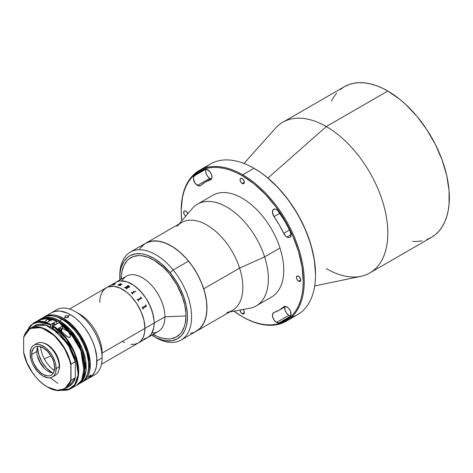 <?xml version="1.0" encoding="UTF-8"?>
<svg xmlns="http://www.w3.org/2000/svg" width="473" height="473" viewBox="0 0 473 473"><rect width="100%" height="100%" fill="white"/><g stroke="black" fill="none" stroke-linecap="round" stroke-linejoin="round"><path stroke-width="0.71" d="M315.526 274.866L315.526 274.275A86.287 49.819 -120 0 0 254.515 168.595L254.001 168.299A87.014 50.239 60 0 1 315.526 274.866A87.014 50.239 60 0 1 291.498 317.318M286.23 321.208A87.014 50.239 60 0 1 242.72 316.898A87.014 50.239 -120 0 0 304.251 281.376A87.014 50.239 -120 0 0 242.72 174.809L254.001 168.299L242.72 174.809A87.014 50.239 60 0 1 299.569 251.482A87.014 50.239 60 0 1 286.23 321.208L297.505 314.699A87.014 50.239 -120 0 0 310.844 244.973A87.014 50.239 -120 0 0 254.001 168.299L254.261 168.447M181.194 210.627A87.014 50.239 60 0 1 199.216 170.499A87.014 50.239 60 0 1 242.72 174.809L242.211 175.696A86.287 49.819 60 0 1 303.223 281.376A86.287 49.819 60 0 1 242.211 316.603L233.934 311.175A86.287 49.819 60 0 0 242.211 316.603L248.189 319.718L254.113 322.125L259.919 323.798L265.56 324.72L270.97 324.892L276.108 324.301L280.915 322.958L285.355 320.877L289.375 318.075L292.941 314.58L296.021 310.43L298.581 305.659L300.597 300.314L302.052 294.443L302.933 288.11L303.223 281.376L302.052 266.955L298.581 251.737L292.941 236.299L285.355 221.24L276.108 207.139L265.56 194.539L254.113 183.926L242.211 175.696L242.72 174.809A87.014 50.239 -120 0 0 181.194 210.331L182.365 197.856L183.826 191.991L185.842 186.646L188.402 181.874L191.476 177.718L195.047 174.224L199.068 171.421L203.502 169.34L208.309 167.998L213.447 167.412L218.863 167.578L224.498 168.506L230.304 170.179L236.228 172.586L242.211 175.696A86.287 49.819 60 0 0 181.194 210.923L181.762 220.808A86.287 49.819 60 0 1 181.194 210.923M209.77 178.303A5.8 3.346 -120 0 0 210.964 178.788L209.77 178.303L197.466 185.41L209.77 178.303L207.606 176.34L206.092 173.538L205.69 170.747L206.08 169.364A5.8 3.346 -120 0 0 209.77 178.303M205.229 182.099L200.718 185.434A5.8 3.346 60 0 1 200.363 185.694A5.8 3.346 60 0 1 197.466 185.41A5.8 3.346 60 0 1 193.788 180.645A5.8 3.346 60 0 1 194.208 175.909L205.377 169.464A5.8 3.346 60 0 1 210.958 173.319A5.8 3.346 60 0 1 210.775 179.687A5.8 3.346 60 0 1 210.373 179.858L211.431 179.078L211.945 177.629L211.555 174.691L209.929 171.74L206.813 169.476L205.377 169.464L194.208 175.909A85.56 49.399 60 0 1 199.429 172.054A85.56 49.399 60 0 1 205.377 169.464L199.429 172.054L193.652 176.731L193.427 179.19L195.302 183.441L198.394 185.824L200.718 185.434A73.959 42.7 60 0 1 205.229 182.099A73.959 42.7 60 0 1 210.373 179.858L205.229 182.099L211.798 178.303M290.783 315.828L288.849 315.272L286.461 313.008L284.965 309.815L284.923 306.894A5.8 3.346 -120 0 0 288.849 315.272L276.545 322.379L279.04 322.84L284.988 320.251L290.209 316.39A85.56 49.399 60 0 1 284.988 320.251A85.56 49.399 60 0 1 279.04 322.84L290.209 316.39L290.919 315.142L290.505 311.311L288.767 308.431L286.419 306.622L284.906 306.344L283.699 306.865A5.8 3.346 60 0 1 284.054 306.605A5.8 3.346 60 0 1 289.659 309.632A5.8 3.346 60 0 1 290.209 316.39L279.04 322.84A5.8 3.346 60 0 1 276.545 322.379L288.849 315.272A5.8 3.346 -120 0 0 290.641 315.828M298.611 281.199A3.045 1.756 60 0 1 296.618 278.514A3.045 1.756 60 0 1 297.085 276.072A3.045 1.756 60 0 1 298.611 276.226A3.045 1.756 60 0 1 300.597 278.91A3.045 1.756 60 0 1 300.13 281.352A3.045 1.756 60 0 1 298.611 281.199L300.763 279.957L298.611 281.199L299.433 281.488L300.402 281.128L300.722 279.448L299.433 276.888L297.411 275.954L296.618 276.61L296.618 278.514L297.411 280.087L298.611 281.199M286.957 237.074L291.055 234.709L286.957 237.074A5.8 3.346 60 0 1 283.699 233.343L289.547 229.967L283.699 233.343L286.023 236.411L288.081 237.541L289.121 237.612L289.996 237.275L290.99 235.519L290.209 231.332A5.8 3.346 60 0 1 289.854 237.363A5.8 3.346 60 0 1 286.957 237.074M243.063 309.49A3.045 1.756 60 0 1 243.731 313.912A3.045 1.756 60 0 1 242.211 313.765L244.364 312.517L242.211 313.765A3.045 1.756 60 0 1 240.053 310.046M187.799 213.784L186.232 211.39L184.984 210.816L184.021 211.171L183.82 213.394L184.612 214.967L185.812 216.072A3.045 1.756 60 0 1 183.82 213.382A3.045 1.756 60 0 1 184.287 210.952A3.045 1.756 60 0 1 185.812 211.1A3.045 1.756 60 0 1 187.787 213.743M242.211 183.512A3.045 1.756 60 0 1 240.219 180.828A3.045 1.756 60 0 1 240.686 178.386A3.045 1.756 60 0 1 242.211 178.54A3.045 1.756 60 0 1 244.198 181.224A3.045 1.756 60 0 1 243.731 183.666A3.045 1.756 60 0 1 242.211 183.512L244.364 182.271L242.211 183.512L243.406 183.784L244.003 183.441L244.322 181.762L243.033 179.202L241.011 178.268L240.219 178.924L240.095 180.29L241.011 182.401L242.211 183.512M314.711 285.946L360.905 276.327A87.014 50.239 -120 0 0 385.099 210.645A87.014 50.239 -120 0 0 326.299 126.557L267.931 178.067L326.299 126.557A87.014 50.239 60 0 1 383.142 203.236A87.014 50.239 60 0 1 369.803 272.956A87.014 50.239 60 0 1 326.299 268.646M426.853 239.533L431.329 237.434A87.014 50.239 -120 0 0 444.667 167.714A87.014 50.239 -120 0 0 387.825 91.035L326.299 126.557L387.825 91.035L381.794 87.895L375.822 85.471L369.963 83.786L364.275 82.852L358.818 82.68L353.638 83.272L348.79 84.626L344.314 86.725L340.264 89.551M336.664 93.075L333.56 97.261L331.467 101.039M412.509 241.407L416.825 241.484L422.005 240.887M369.803 272.956L431.329 237.434L435.385 234.614L438.979 231.09L442.084 226.898L444.667 222.085L446.701 216.699L448.168 210.781L449.054 204.395L449.054 190.471L446.701 175.453L442.084 159.921L435.385 144.472L426.853 129.697L416.825 116.169L405.686 104.409L399.827 99.33L387.825 91.035A87.014 50.239 -120 0 0 344.32 86.725L282.789 122.247A87.014 50.239 60 0 1 326.299 126.557A87.014 50.239 -120 0 0 275.428 128.272L243.997 163.469M274.044 216.622A5.8 3.346 60 0 1 273.642 209.285A5.8 3.346 60 0 1 279.04 211.993A85.56 49.399 60 0 1 290.209 231.332L284.988 221.453L277.604 210.343L276.007 209.303L274.494 209.019L272.862 210.089L272.478 212.578L274.044 216.622A73.959 42.7 60 0 1 283.699 233.343L279.188 224.799L274.044 216.622L279.892 213.246L274.044 216.622M279.188 310.199L283.699 306.865A73.959 42.7 60 0 1 279.188 310.199A73.959 42.7 60 0 1 274.044 312.44L272.619 314.001L272.661 316.922L274.157 320.109L276.545 322.379A5.8 3.346 60 0 1 272.755 317.265A5.8 3.346 60 0 1 273.642 312.618A5.8 3.346 60 0 1 274.044 312.44L279.188 310.199L285.763 306.409M240.053 310.034L241.011 312.653L242.211 313.765L243.406 314.037L244.003 313.694L244.364 312.517L244.003 310.927L243.033 309.454M205.223 167.88A87.014 50.239 60 0 1 254.001 168.299A87.014 50.239 -120 0 0 210.497 163.989L199.216 170.499M315.526 274.275L314.356 259.848L310.885 244.63L305.245 229.192L297.659 214.139L288.412 200.038L277.864 187.438L266.417 176.819L260.493 172.385L254.001 168.299M229.772 311.944L249.697 308.266A58.735 33.908 -120 0 0 264.602 256.904L279.981 248.023L264.602 256.904A58.735 33.908 60 0 1 256.195 305.895L271.579 297.014A58.735 33.908 -120 0 0 279.981 248.023A58.735 33.908 -120 0 0 212.844 195.284L197.46 204.165A58.735 33.908 60 0 1 264.602 256.904L239.61 268.114A50.759 29.302 60 0 1 226.733 312.499M181.07 340.057L232.344 310.454A50.759 29.302 -120 0 0 239.61 268.114L203.721 288.837A50.759 29.302 60 0 1 196.455 331.177A50.759 29.302 -120 0 0 188.544 261.102L173.165 269.982L170.114 272.655A47.856 27.629 60 0 1 186.397 326.015A47.856 27.629 60 0 1 153.642 336.356A47.856 27.629 60 0 1 151.762 335.209L156.374 337.805L162.901 340.211L166.047 340.802L171.953 340.714L177.15 338.964L181.449 335.611L184.677 330.781L185.848 327.872L186.711 324.667L187.479 317.501L187.373 313.605L186.191 305.387L183.761 296.855L180.172 288.341L175.566 280.17L170.114 272.655L173.165 269.982A50.759 29.302 60 0 1 181.07 340.057A50.759 29.302 60 0 1 154.653 336.924M140.534 247.817L144.797 243.82M196.011 331.425L200.564 327.866L203.993 322.746L206.151 316.26L206.961 308.662L206.394 300.237L204.472 291.309L201.262 282.227L196.892 273.335L191.535 264.981L185.386 257.478L178.693 251.116L171.705 246.143L164.687 242.75L157.923 241.064L151.662 241.153L145.678 243.27L147.322 242.436L153.027 240.976L159.425 241.295L166.271 243.376L173.307 247.143L180.248 252.452L186.841 259.092L192.83 266.813L197.98 275.321L202.101 284.291L205.022 293.366L206.642 302.206L206.896 310.471L205.773 317.844L203.319 324.04L199.624 328.818L194.829 331.999M177.008 226.378A50.759 29.302 60 0 1 209.734 226.78A50.759 29.302 60 0 1 239.61 268.114A50.759 29.302 -120 0 0 181.591 222.541L145.696 243.264A50.759 29.302 60 0 1 203.721 288.837L239.61 268.114L264.602 256.904A58.735 33.908 -120 0 0 230.032 209.066A58.735 33.908 -120 0 0 192.162 208.605L179.013 224.025M121.342 279.094A45.68 26.376 60 0 1 130.802 257.72A45.68 26.376 60 0 1 169.364 273.778L163.557 267.511L154.21 260.316L147.895 257.259L141.805 255.745L138.914 255.586L133.593 256.467L129.034 258.914L127.101 260.7L124.021 265.312L122.075 271.147L121.555 274.458M135.52 291.072A45.68 26.376 -120 0 0 135.692 291.557M153.642 336.356L155.694 337.545A50.759 29.302 -120 0 0 190.43 326.577A50.759 29.302 -120 0 0 173.165 269.982L188.544 261.102A50.759 29.302 -120 0 0 145.696 243.264L130.317 252.144A50.759 29.302 60 0 1 173.165 269.982A50.759 29.302 -120 0 0 119.805 275.381L119.805 277.746A47.856 27.629 60 0 1 170.114 272.655L160.826 263.242L154.233 258.554L147.623 255.355L144.389 254.356L141.244 253.765L135.337 253.853L130.134 255.603L127.864 257.087L124.08 261.197L121.437 266.695L120.574 269.9L120.03 273.37L119.858 279.951A47.856 27.629 60 0 1 119.805 277.746M141.587 246.569L139.724 248.946M190.495 333.282L193.356 332.572M119.817 276.587A50.759 29.302 60 0 1 130.317 252.144M153.081 334.251L156.25 335.966M157.746 336.646L162.481 338.26L168.37 338.981L171.12 338.745L176.08 337.072L180.183 333.867L181.863 331.727L184.387 326.482L185.209 323.42L185.942 316.579L185.842 312.866L184.712 305.02L182.395 296.873L176.878 284.787L169.364 273.778A45.68 26.376 60 0 1 176.482 336.847A45.68 26.376 60 0 1 153.246 334.352M44.314 358.853A740.18 38.561 -27.9 0 0 50.989 355.95L44.314 358.853M121.963 280.897A31.904 18.417 60 0 1 147.298 281.228A31.904 18.417 60 0 1 164.923 316.821L185.948 315.934A45.68 26.376 -120 0 0 155.718 261.262A45.68 26.376 -120 0 0 121.608 274.009L120.976 279.307M121.851 284.255L120.692 283.995A31.904 18.417 60 0 1 120.71 283.977A31.904 18.417 -120 0 0 120.71 283.995L121.845 284.243L120.142 285.526A31.904 18.417 60 0 1 120.243 285.562L120.095 285.645A31.904 18.417 -120 0 0 119.226 285.385L119.373 285.296A31.904 18.417 60 0 1 119.474 285.325L121.36 284.06L120.172 284.161L118.741 285.136A31.904 18.417 60 0 1 118.841 285.16L118.693 285.243A31.904 18.417 -120 0 0 117.836 285.053L117.984 284.971A31.904 18.417 60 0 1 118.084 284.988L120.207 283.824A31.904 18.417 -120 0 0 120.03 283.788L120.177 283.705A31.904 18.417 60 0 1 120.325 283.735L120.804 283.759A31.904 18.417 -120 0 0 120.775 283.77A31.904 18.417 60 0 1 120.781 283.759A31.904 18.417 60 0 1 120.852 283.765L120.42 284.031M101.435 364.269L138.317 342.972L134.9 344.238L131.003 344.391L134.9 344.238L138.317 342.972L158.313 331.425A31.904 18.417 -120 0 0 164.923 316.821A31.904 18.417 -120 0 0 150.999 284.711A31.904 18.417 -120 0 0 126.409 276.167L115.643 282.381A31.904 18.417 60 0 1 140.233 290.93A31.904 18.417 60 0 1 154.157 323.035L164.923 316.821L154.157 323.035L153.725 327.872L151.49 333.778L150.355 335.316L147.546 337.645L144.129 338.91L147.546 337.645A31.904 18.417 -120 0 0 154.157 323.035A31.904 18.417 60 0 1 147.546 337.645L150.355 335.316L152.442 332.016L153.725 327.872L154.157 323.035L144.927 328.368A31.904 18.417 -120 0 0 131.003 296.258A31.904 18.417 -120 0 0 106.413 287.708L103.611 290.038L101.524 293.337L103.611 290.038L106.413 287.708L108.057 286.94L106.413 287.708A31.904 18.417 60 0 1 131.003 296.258A31.904 18.417 60 0 1 144.927 328.368L143.958 320.245L141.125 311.695L136.679 303.465L131.003 296.258L126.77 292.332L120.154 288.14L113.733 286.289L108.057 286.94L113.733 286.289L120.154 288.14L126.77 292.332L131.003 296.258L136.679 303.465L141.125 311.695L143.958 320.245L144.927 328.368L102.097 353.095L144.927 328.368A31.904 18.417 60 0 1 138.317 342.972L141.125 340.643L143.213 337.344L144.496 333.199L144.927 328.368L144.496 333.199L143.213 337.344L141.125 340.643L138.317 342.972A31.904 18.417 -120 0 0 144.927 328.368L154.157 323.035L154.05 320.422L154.157 323.035A31.904 18.417 -120 0 0 140.233 290.93A31.904 18.417 -120 0 0 115.643 282.381L119.066 281.116L120.964 280.897L127.196 281.92L133.806 285.367L140.233 290.93L145.909 298.138L149.036 303.554L152.442 312.079L154.05 320.422L153.187 314.912L150.355 306.368L145.909 298.138L142.231 293.177L135.999 287.005L131.595 283.96L127.196 281.92L122.962 280.962L119.066 281.116L115.643 282.381L69.531 309.005M112.692 284.882A31.904 18.417 60 0 1 112.704 284.87L112.704 284.87A31.904 18.417 -120 0 0 112.692 284.882L113.508 284.681L112.692 284.882M152.88 334.565L157.781 336.664A45.68 26.376 -120 0 0 185.948 315.934L164.923 316.821A31.904 18.417 60 0 1 151.999 332.915M44.521 368.502A23.49 13.563 60 0 1 37.402 356.175L40.406 362.661L44.521 368.502M54.194 311.565A37.704 21.77 60 0 1 75.438 311.654L79.535 314.019A31.904 18.417 -120 0 1 102.097 353.095L102.097 357.83L102.097 353.095A31.904 18.417 60 0 0 77.572 312.984M75.438 311.654A37.704 21.77 60 0 1 102.097 357.83A37.704 21.77 -120 0 0 85.637 319.884A37.704 21.77 -120 0 0 56.583 309.785L51.456 312.742A37.704 21.77 60 0 1 80.511 322.846A37.704 21.77 60 0 1 96.971 360.793L102.097 357.83L96.971 360.793L96.457 366.498L94.943 371.4L92.477 375.302L89.161 378.051L87.221 378.962L89.161 378.051A37.704 21.77 -120 0 0 94.943 347.838A37.704 21.77 -120 0 0 70.306 314.61L75.509 318.205L80.511 322.846L85.122 328.351L89.161 334.512L92.477 341.092L94.943 347.838L96.457 354.49L96.971 360.793A37.704 21.77 60 0 1 89.161 378.051L92.477 375.302L93.82 373.487L94.943 371.4L96.457 366.498L96.841 357.7L94.943 347.838L92.477 341.092L89.161 334.512L85.122 328.351L80.511 322.846L75.509 318.205L70.306 314.61L68 315.94L67.728 317.59L66.368 317.72L65.043 317.087L65.434 315.982L67.414 315.722L68.496 316.49L68 317.46L68 315.94L70.306 314.61L67.692 313.25L70.306 314.61A37.704 21.77 -120 0 0 51.456 312.742L55.495 311.246L60.106 311.063L67.692 313.25L60.106 311.063L55.495 311.246L51.456 312.742L44.787 316.591L48.831 315.095L53.437 314.912L58.439 316.047L63.642 318.459A37.704 21.77 60 0 1 88.274 351.687A37.704 21.77 60 0 1 82.497 381.9A37.704 21.77 60 0 1 81.711 382.314L84.253 380.676L87.156 377.336L88.274 375.249L89.793 370.347L90.177 361.549L88.274 351.687L84.253 341.612L78.453 332.2L71.382 324.253L63.642 318.459L65.44 317.424L63.642 318.459A37.704 21.77 60 0 0 44.787 316.591L44.036 317.064A37.704 21.77 60 0 1 44.787 316.591M82.497 381.9L94.287 375.089A37.704 21.77 -120 0 0 102.097 357.83A37.704 21.77 60 0 1 91.549 376.266M122.365 341.394L124.576 342.541L122.365 341.394M99.915 299.823L99.809 302.318L99.915 299.823M37.533 347.2L38.656 354.36L41.79 361.632L46.46 368.047L52.361 372.884A21.031 12.138 60 0 1 37.533 347.2M40.648 346.703A21.031 12.138 -120 0 0 54.348 370.424M132.901 293.904A31.892 18.412 -120 0 0 132.475 293.485L132.481 293.479A31.904 18.417 60 0 1 132.907 293.899L132.759 293.987A31.904 18.417 -120 0 0 131.246 292.533L131.393 292.45A31.904 18.417 60 0 1 131.825 292.852L133.942 291.888L131.825 292.858A31.892 18.412 -120 0 0 131.393 292.456L131.252 292.539M133.965 291.534L134.373 291.8L133.965 291.534M141.131 297.517L140.972 297.316A31.892 18.412 -120 0 0 140.771 297.044A31.904 18.417 60 0 1 140.978 297.31L141.131 297.517M138.311 300.379L138.317 300.373A31.904 18.417 60 0 1 138.719 300.952A31.892 18.412 -120 0 0 138.311 300.379M138.719 300.952L138.571 301.035A31.904 18.417 -120 0 0 137.182 299.107L137.336 299.025A31.904 18.417 60 0 1 137.749 299.586L138.081 299.711L137.744 299.592A31.892 18.412 -120 0 0 137.33 299.031M141.711 340.956L145.643 338.609L141.711 340.956M129.679 286.709L128.946 287.43L127.627 287.318L126.788 288.814A31.904 18.417 60 0 1 126.912 288.902A31.892 18.412 -120 0 0 126.788 288.826L126.699 288.672M127.249 287.129L126.19 288.619L127.249 287.117A31.892 18.412 60 0 1 127.249 287.129M125.457 287.986A31.892 18.412 -120 0 0 125.351 287.921L125.351 287.909A31.904 18.417 60 0 1 125.469 287.98L125.321 288.069A31.904 18.417 -120 0 0 124.375 287.525L124.387 287.531M124.99 287.519L127.947 285.816L124.99 287.519M127.982 285.787L124.99 287.507L127.982 285.787M128 285.651L127.935 285.603A31.904 18.417 -120 0 0 127.811 285.538L127.964 285.456A31.904 18.417 60 0 1 129.153 286.141L129.608 286.543L129.153 286.153A31.892 18.412 -120 0 0 127.964 285.467L127.822 285.544M129.123 286.36L128.544 287.194L127.408 287.046A31.892 18.412 -120 0 0 126.965 286.78L126.977 286.774M112.881 284.586L113.538 284.291L112.881 284.586M113.851 284.196L114.407 284.036L113.851 284.196M114.673 283.995L115.164 283.812L114.673 283.995M115.164 283.812L113.904 284.054M114.543 284.474A31.892 18.412 -120 0 0 114.49 284.474L114.484 284.462A31.904 18.417 60 0 1 114.572 284.456L113.55 284.799M114.773 284.036L113.514 284.693L114.773 284.036M99.809 302.318A31.904 18.417 60 0 1 106.413 287.708M113.461 284.734L112.338 284.953M115.643 283.617L113.863 284.675M127.249 287.117A31.904 18.417 -120 0 0 126.817 286.857L125.28 287.755M126.912 288.902L126.764 288.985A31.904 18.417 -120 0 0 126.19 288.607M135.609 291.12L135.662 291.575L135.077 291.433L135.609 291.12M134.639 291.947L132.405 293.254M133.942 291.888L133.871 291.67A31.904 18.417 -120 0 0 133.439 291.267M138.081 299.711L141.037 297.677A31.904 18.417 -120 0 0 140.623 297.127L140.777 297.038M141.746 298.073L138.264 300.107M145.714 304.914A31.904 18.417 60 0 1 145.873 305.221L146.464 306.031A31.904 18.417 60 0 1 146.494 306.084L143.023 308.408A31.904 18.417 60 0 1 143.319 309.046L143.171 309.129A31.904 18.417 -120 0 0 142.125 306.989L142.278 306.9A31.904 18.417 60 0 1 142.598 307.533L145.879 305.623A31.904 18.417 -120 0 0 145.566 305.002L145.714 304.914A31.892 18.412 -120 0 1 145.861 305.227L146.459 306.031A31.892 18.412 -120 0 1 146.482 306.09M143.313 309.046A31.892 18.412 -120 0 0 143.012 308.408L143.023 308.089M142.799 307.716L142.586 307.533A31.892 18.412 -120 0 0 142.267 306.906M114.572 284.06L112.669 284.829M126.965 286.768A31.904 18.417 60 0 1 127.408 287.034L128.869 287.034L129.23 286.591L128.863 286.147A31.904 18.417 -120 0 0 128.644 286.011L126.965 286.768M145.158 338.97L145.619 338.579M141.581 341.045L145.394 338.774M120.254 283.853L118.09 285A31.892 18.412 -120 0 0 117.99 284.983L117.854 285.059M120.834 283.776A31.892 18.412 -120 0 0 120.81 283.77L120.331 283.747A31.892 18.412 -120 0 0 120.183 283.717L120.047 283.794M121.502 284.143L119.48 285.337A31.892 18.412 -120 0 0 119.373 285.308L119.237 285.39M65.043 317.087L65.043 316.313L66.025 315.745L67.414 315.722L68.396 316.289L68.396 317.111L67.414 317.679L66.025 317.655L64.907 316.703M90.16 375.414L91.153 375.006L90.94 375.645L88.38 377.306L90.16 375.414M89.143 377.07L88.776 376.62L89.143 377.07L88.433 377.348L88.865 376.526L91.153 375.006L90.745 375.852L89.143 377.07M63.642 319.642L63.11 319.949L63.642 319.642A36.255 20.93 -120 0 0 55.3 316.437L58.64 317.324L63.642 319.642A36.255 20.93 -120 0 1 87.883 372.878L89.155 366.877L89.155 361.076L87.328 351.593L84.957 345.107L79.907 335.753L75.727 330.119L71.086 325.217L63.642 319.642M79.63 383.449A37.704 21.77 -120 0 0 80.954 382.787A37.704 21.77 -120 0 0 86.736 352.574A37.704 21.77 -120 0 0 62.105 319.346L59.539 320.83A37.704 21.77 60 0 1 84.17 354.052A37.704 21.77 60 0 1 78.394 384.265A37.704 21.77 60 0 1 77.507 384.732M81.918 379.724L84.052 375.119L85.175 367.007L84.052 357.594L82.089 350.99L79.239 344.427L75.615 338.148L71.352 332.395L66.616 327.399L59.03 321.717L46.384 318.181L51.439 318.631L59.03 321.717A0.727 0.42 -60 0 1 59.539 320.83L62.105 319.346L67.308 322.941L74.675 330.237L79.021 336.102L82.716 342.499L86.736 352.574L88.64 362.436L88.64 368.467L87.617 373.8L85.619 378.223L84.271 380.038L82.716 381.563L78.394 384.265L83.354 379.204L86.009 370.613L85.495 359.545L81.989 347.962L70.489 329.858L59.539 320.83A0.727 0.42 120 0 0 59.03 321.717L68.514 329.249L78.956 343.859L85.039 363.838L81.746 379.979M59.539 320.83L50.652 317.46L40.69 318.962A37.704 21.77 60 0 1 59.539 320.83M43.25 317.478L47.294 315.982L51.9 315.798L56.902 316.934L62.105 319.346A37.704 21.77 -120 0 0 43.25 317.478L39.833 319.5M68.532 316.697L68.396 317.111M59.539 365.824L59.214 366.013L59.539 365.824A17.4 10.045 -120 0 0 43.386 343.002L47.235 344.51L49.635 346.171L54.07 350.848L57.47 356.731L58.605 359.847L59.539 365.824A17.4 10.045 -120 0 1 58.924 369.91L59.539 365.824M75.438 376.916L75.313 377.791L69.046 386.317A34.807 20.097 -120 0 0 75.231 377.909L71.027 380.333A34.807 20.097 60 0 1 64.842 388.741L71.027 380.333L70.944 364.21L75.308 361.691L75.313 377.791L71.027 380.333L70.82 379.583L69.484 383.154L67.544 386.069L65.067 388.256L62.111 389.646L58.753 390.213L55.093 389.935L51.214 388.818L47.235 386.902L43.256 384.224L39.377 380.866L35.717 376.91L32.359 372.476L26.926 362.62L23.65 352.344L23.65 337.858L24.992 334.287L26.926 331.366L29.403 329.184L32.359 327.789L35.717 327.221L39.377 327.499L43.256 328.617L47.235 330.538L51.214 333.211L55.093 336.569L62.111 344.965L65.067 349.772L69.484 359.971L70.82 365.091L70.82 379.583C69.419 387.263 60.532 394.701 47.235 386.902C33.938 379.346 25.051 361.65 23.65 352.344L23.65 337.858C25.051 330.172 33.938 322.74 47.235 330.538C60.532 338.089 69.419 355.791 70.82 365.091L71.027 364.098L66.007 350.67L55.376 336.279L41.417 327.57L30.036 328.457L23.774 336.977L23.65 337.858L23.733 337.113M23.774 336.977L23.857 336.865A34.807 20.097 60 0 1 30.036 328.457A34.807 20.097 60 0 1 71.027 364.098L75.231 361.674A34.807 20.097 -120 0 0 34.245 326.033L45.621 325.14L59.58 333.849L70.211 348.24L75.438 362.424M75.272 361.668L67.852 344.019L51.746 327.813M47.335 386.955L57.168 390.32L64.842 388.741L69.046 386.317C72.044 384.549 74.143 381.676 75.343 377.696M56.157 368.603A18.417 10.631 60 0 1 52.343 377.034A18.417 10.631 60 0 1 38.147 372.103A18.417 10.631 60 0 1 30.112 353.568L31.1 348.382L32.306 346.478L33.926 345.136L35.901 344.403L38.147 344.314L40.595 344.87L45.674 347.803L50.369 352.757L52.343 355.767L55.164 362.277L55.909 365.528L55.909 371.394L55.164 373.788L53.963 375.692L52.343 377.034L50.369 377.767L48.116 377.856L43.132 376.124L38.147 372.103L33.926 366.404L32.306 363.187L31.1 359.894L30.112 353.568A18.417 10.631 60 0 1 33.926 345.136A18.417 10.631 60 0 1 48.116 350.073A18.417 10.631 60 0 1 56.157 368.603L59.231 366.829L56.157 368.603M52.343 377.034L55.418 375.26A18.417 10.631 -120 0 0 59.231 366.829A18.417 10.631 -120 0 0 51.196 348.294A18.417 10.631 -120 0 0 37 343.363L33.926 345.136M37.994 346.26A16.242 9.377 -120 0 0 36.776 351.498L31.65 354.454A16.242 9.377 60 0 1 35.014 347.022A16.242 9.377 60 0 1 47.531 351.374A16.242 9.377 60 0 1 54.62 367.716A16.242 9.377 60 0 1 51.255 375.154A16.242 9.377 60 0 1 38.739 370.802A16.242 9.377 60 0 1 31.65 354.454L36.776 351.498A16.242 9.377 -120 0 0 53.402 372.955M54.62 367.716L53.745 362.135L52.68 359.232L51.255 356.4L47.531 351.374L43.132 347.826L38.739 346.295L36.752 346.378L35.014 347.022L33.583 348.205L31.868 351.995L31.868 357.168L32.525 360.036L33.583 362.939L36.752 368.432L40.891 372.801L43.132 374.35L47.531 375.875L49.511 375.799L51.255 375.154L52.68 373.966L53.745 372.286L54.62 367.716M59.338 329.575L60.514 328.173L61.052 328.191L61.36 328.877A1.484 0.857 -60 0 1 60.615 330.467M27.109 330.94L29.373 326.961L30.828 325.371L32.477 324.064L36.297 322.361L38.437 321.977L43.067 322.166L50.57 324.797L56.518 321.132A37.704 21.77 -120 0 0 38.946 319.967L48.128 318.347L56.659 321.114L56.719 323.97L56.659 321.114C49.819 317.631 43.912 317.253 38.946 319.967L33.205 323.284A37.704 21.77 60 0 1 50.771 324.443L56.518 321.132M38.863 321.208L43.983 321.693L46.981 322.497L52.107 319.535L46.981 322.497A37.704 21.77 -120 0 0 41.098 321.35L38.579 321.12L39.3 320.31L43.096 318.767L46.23 318.388A37.704 21.77 60 0 1 52.107 319.535L49.109 318.731L46.23 318.388L47.454 319.098L46.23 318.388L44.22 318.524L38.703 320.706M53.13 327.606A2.176 1.253 -60 0 1 52.556 327.517A2.176 1.253 -60 0 1 52.107 326.524L52.556 327.517L53.343 327.547M84.46 367.893L81.64 352.426L74.687 338.42L59.078 322.61L69.921 332.206L80.818 350.381L84.188 372.233L81.492 380.416L76.65 385.276A37.704 21.77 -120 0 0 82.669 355.885A37.704 21.77 -120 0 0 59.078 322.61L53.337 325.927A37.704 21.77 60 0 1 76.928 359.202A37.704 21.77 60 0 1 70.909 388.587A37.704 21.77 60 0 1 61.147 390.124L70.909 388.587L75.751 383.733L78.447 375.55L75.077 353.698L64.18 335.517L53.26 325.986L53.13 326.281L58.185 330.048L63.004 334.789L69.395 343.321L74.326 352.911L76.591 359.504L77.927 365.972L78.116 374.9L77.01 380.02L74.971 384.253L72.067 387.428L68.414 389.439L64.145 390.201L61.443 390.065L68.449 389.427L74.628 384.744L78.057 375.349L77.341 362.602L66.19 338.662L53.13 326.281L53.13 328.558L53.337 325.927L59.226 322.598C81.445 335.345 93.335 377.46 76.65 385.276L70.909 388.587L61.029 390.148M57.795 383.408L50.25 377.791M35.83 322.491L36.291 322.007M36.947 321.847L36.474 322.314M73.38 386.24L74.025 386.063M59.267 322.645L64.34 326.5L69.153 331.236L73.557 336.77L77.377 342.884L81.723 352.657L83.532 359.214L84.389 365.528M27.186 330.763L32.034 324.372L38.378 321.983L50.57 324.797L50.57 327.068L50.771 324.443L42.381 321.664L33.205 323.284L26.979 330.994M55.152 324.413L54.501 323.662L53.343 324.064L52.107 326.524A2.176 1.253 -60 0 1 53.053 324.33A2.176 1.253 -60 0 1 54.732 323.751A2.176 1.253 -60 0 1 55.152 324.413M64.139 334.056L58.262 328.416L62.359 326.051L68.242 331.691L70.075 334.476L70.43 336.031L69.838 337.326L68.266 337.338L64.139 334.056A37.704 21.77 -120 0 0 58.262 328.416L62.359 326.051A37.704 21.77 60 0 1 68.242 331.691L62.359 328.297L68.242 331.691L70.329 335.251L70.3 336.776L69.099 337.503L66.717 336.474L64.139 334.056M61.236 331.059A2.903 1.673 120 0 0 62.359 328.297L62.359 326.051L62.205 329.291L61.094 331.218M59.911 332.034L60.308 331.851M59.403 329.385A1.484 0.857 -60 0 1 61.052 328.191A1.484 0.857 -60 0 1 61.36 328.877L60.514 330.55M46.726 319.653L47.235 319.198L48.932 319.145A3.264 1.886 120 0 0 47.46 319.222L49.7 320.517A3.264 1.886 -60 0 1 50.782 320.304M49.588 320.99A3.264 1.886 120 0 0 49.606 320.564M48.305 321.735A3.264 1.886 -60 0 1 49.7 320.517L47.46 319.222A3.264 1.886 120 0 0 45.231 321.977A3.264 1.886 -60 0 1 47.46 319.222L47.46 319.222A3.264 1.886 -60 0 1 49.139 319.305M48.896 321.279L48.961 320.8M46.348 319.973L45.201 321.788M53.484 323.958L55.11 324.904L53.484 323.958M85.879 368.414L86.157 368.757M77.495 384.738L78.394 384.265M23.739 337.078C24.939 333.093 27.038 330.225 30.036 328.457L34.245 326.033C46.608 317.631 71.198 339.277 75.39 361.892M23.697 352.882C27.883 375.497 52.473 397.143 64.842 388.741M33.205 323.284L26.914 331.053M48.932 319.145L51.173 320.44M47.235 319.198L45.059 321.93M53.952 323.715L55.554 324.644M52.136 326.855L53.13 327.428"/></g></svg>
